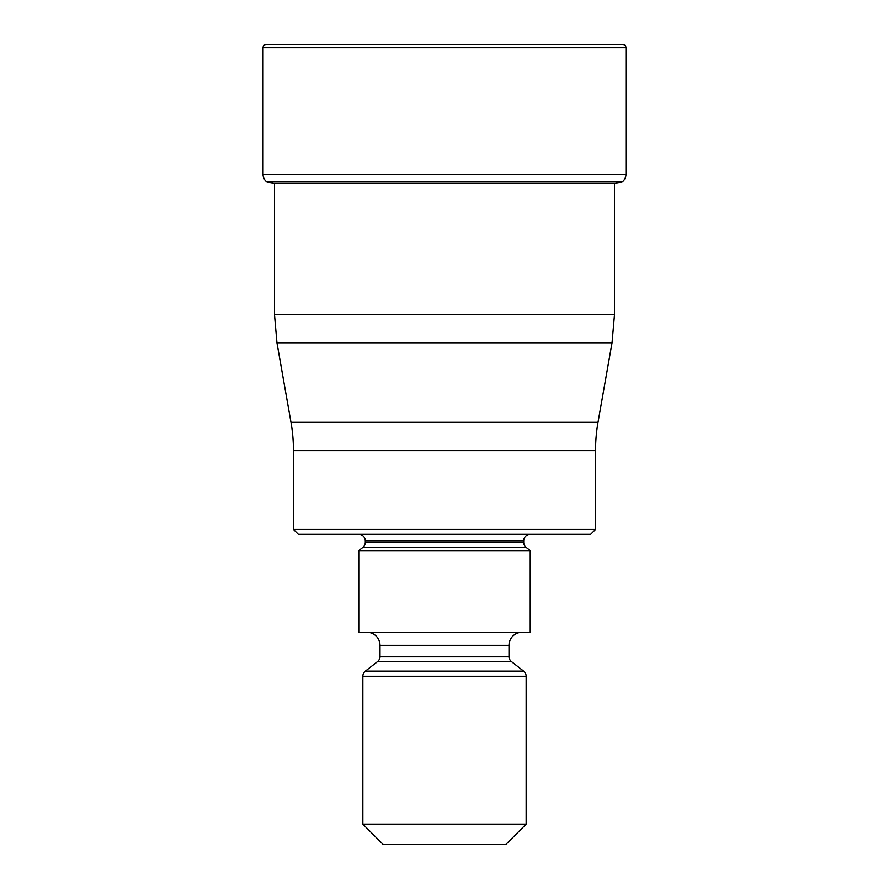 <?xml version="1.0" encoding="UTF-8"?>
<svg xmlns="http://www.w3.org/2000/svg" width="889" height="889" viewBox="0 0 889 889"><rect width="100%" height="100%" fill="white"/><g stroke="black" fill="none" stroke-linecap="round" stroke-linejoin="round"><path stroke-width="1.33" d="M625.956 47.717L263.044 47.717L263.044 174.2A9.801 9.801 0 0 0 266.856 181.956L622.144 181.956A9.801 9.801 0 0 0 625.956 174.2L625.956 47.717A3.267 3.267 0 0 0 622.689 44.45L266.311 44.45A3.267 3.267 0 0 0 263.044 47.717A3.267 3.267 0 0 1 266.311 44.45L622.689 44.45M622.144 181.956L266.856 181.956A9.801 9.801 0 0 1 263.044 174.2L625.956 174.2M274.19 183.523A441.111 441.111 0 0 1 267.356 182.345A441.111 441.111 0 0 0 274.19 183.523L614.81 183.523A441.111 441.111 0 0 0 621.644 182.345L621.644 182.345M614.521 183.578L614.521 314.395L274.479 314.395L274.479 183.523M290.981 422.264L598.019 422.264L612.043 342.754L276.957 342.754L290.981 422.264A163.287 163.287 0 0 1 293.459 450.623L293.459 529.411L595.541 529.411L595.541 450.623L293.459 450.623M598.019 422.264L598.019 422.264A163.287 163.287 0 0 0 595.541 450.623M595.541 529.411L590.64 534.311L298.36 534.311L293.459 529.411M530.222 534.311A6.534 6.534 0 0 0 523.699 540.834L365.301 540.834A6.534 6.534 0 0 0 358.778 534.311M523.699 540.834L523.699 542.346A6.534 6.534 0 0 0 526.199 547.491L530.222 550.635L358.778 550.635L362.801 547.491A6.534 6.534 0 0 0 365.301 542.346L523.699 542.346M365.301 540.834L365.301 542.346M358.778 550.635L358.778 632.279L530.222 632.279L530.222 550.635M522.065 632.279A13.068 13.068 0 0 0 508.997 645.336L380.003 645.336A13.068 13.068 0 0 0 366.935 632.279M508.997 645.336L508.997 656.515A6.534 6.534 0 0 0 511.508 661.672L523.632 671.139A6.534 6.534 0 0 1 526.144 676.285L526.144 824.136L505.73 844.55L383.27 844.55L362.856 824.136L526.144 824.136M380.003 645.336L380.003 656.515L508.997 656.515M511.508 661.672L377.492 661.672A6.534 6.534 0 0 0 380.003 656.515M377.492 661.672L365.368 671.139L523.632 671.139M526.144 676.285L362.856 676.285A6.534 6.534 0 0 1 365.368 671.139M362.856 676.285L362.856 824.136M263.044 47.717L263.044 174.2M526.199 547.491L362.801 547.491M274.479 314.395L276.957 342.754M614.521 314.395L612.043 342.754"/></g></svg>

